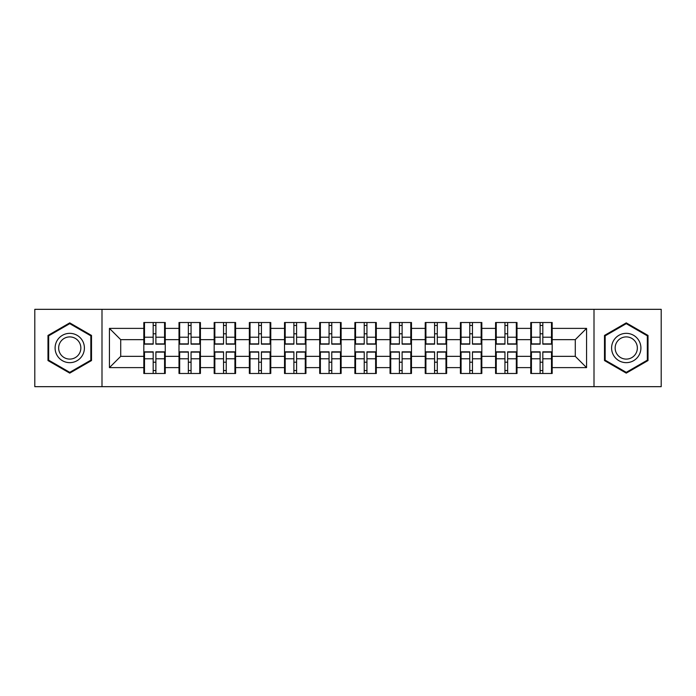 <?xml version="1.0" encoding="UTF-8"?>
<svg xmlns="http://www.w3.org/2000/svg" width="696" height="696" viewBox="0 0 696 696"><rect width="100%" height="100%" fill="white"/><g stroke="black" fill="none" stroke-linecap="round" stroke-linejoin="round"><path stroke-width="1.04" d="M594.001 386.671L661.2 386.671L661.2 309.329L594.001 309.329L594.001 386.671L101.999 386.671L101.999 309.329L34.8 309.329L34.8 386.671L101.999 386.671M552.18 362.32L551.502 362.32M531.431 362.32L530.752 362.32M530.752 333.68L531.431 333.68M551.502 333.68L552.18 333.68M552.18 330.748L551.502 330.748M531.431 330.748L530.752 330.748M530.752 365.252L531.431 365.252M551.502 365.252L552.18 365.252M516.997 362.32L516.328 362.32M496.257 362.32L495.578 362.32M495.578 333.68L496.257 333.68M516.328 333.68L516.997 333.68M516.997 330.748L516.328 330.748M496.257 330.748L495.578 330.748M495.578 365.252L496.257 365.252M516.328 365.252L516.997 365.252M481.823 362.32L481.153 362.32M461.083 362.32L460.404 362.32M460.404 333.68L461.083 333.68M481.153 333.68L481.823 333.68M481.823 330.748L481.153 330.748M461.083 330.748L460.404 330.748M460.404 365.252L461.083 365.252M481.153 365.252L481.823 365.252M446.649 362.32L445.971 362.32M425.909 362.32L425.23 362.32M425.23 333.68L425.909 333.68M445.971 333.68L446.649 333.68M446.649 330.748L445.971 330.748M425.909 330.748L425.23 330.748M425.23 365.252L425.909 365.252M445.971 365.252L446.649 365.252M411.475 362.32L410.797 362.32M390.726 362.32L390.056 362.32M390.056 333.68L390.726 333.68M410.797 333.68L411.475 333.68M411.475 330.748L410.797 330.748M390.726 330.748L390.056 330.748M390.056 365.252L390.726 365.252M410.797 365.252L411.475 365.252M376.301 362.32L375.623 362.32M355.552 362.32L354.873 362.32M354.873 333.68L355.552 333.68M375.623 333.68L376.301 333.68M376.301 330.748L375.623 330.748M355.552 330.748L354.873 330.748M354.873 365.252L355.552 365.252M375.623 365.252L376.301 365.252M341.127 362.32L340.448 362.32M320.377 362.32L319.699 362.32M319.699 333.68L320.377 333.68M340.448 333.68L341.127 333.68M341.127 330.748L340.448 330.748M320.377 330.748L319.699 330.748M319.699 365.252L320.377 365.252M340.448 365.252L341.127 365.252M305.944 362.32L305.274 362.32M285.203 362.32L284.525 362.32M284.525 333.68L285.203 333.68M305.274 333.68L305.944 333.68M305.944 330.748L305.274 330.748M285.203 330.748L284.525 330.748M284.525 365.252L285.203 365.252M305.274 365.252L305.944 365.252M270.77 362.32L270.091 362.32M250.029 362.32L249.351 362.32M249.351 333.68L250.029 333.68M270.091 333.68L270.77 333.68M270.77 330.748L270.091 330.748M250.029 330.748L249.351 330.748M249.351 365.252L250.029 365.252M270.091 365.252L270.77 365.252M235.596 362.32L234.917 362.32M214.846 362.32L214.177 362.32M214.177 333.68L214.846 333.68M234.917 333.68L235.596 333.68M235.596 330.748L234.917 330.748M214.846 330.748L214.177 330.748M214.177 365.252L214.846 365.252M234.917 365.252L235.596 365.252M200.422 362.32L199.743 362.32M179.672 362.32L179.002 362.32M179.002 333.68L179.672 333.68M199.743 333.68L200.422 333.68M200.422 330.748L199.743 330.748M179.672 330.748L179.002 330.748M179.002 365.252L179.672 365.252M199.743 365.252L200.422 365.252M594.001 309.329L101.999 309.329M575.288 356.343L575.288 339.657L552.18 339.657L552.18 356.343L575.288 356.343L586.563 367.618L586.563 328.382L552.18 328.382L552.18 322.518L530.752 322.518L530.752 339.657L516.997 339.657L516.997 356.343L530.752 356.343L530.752 339.657M586.563 367.618L552.18 367.618L552.18 373.482L530.752 373.482L530.752 367.618L516.997 367.618L516.997 373.482L495.578 373.482L495.578 367.618L481.823 367.618L481.823 373.482L460.404 373.482L460.404 367.618L446.649 367.618L446.649 373.482L425.23 373.482L425.23 367.618L411.475 367.618L411.475 373.482L390.056 373.482L390.056 367.618L376.301 367.618L376.301 373.482L354.873 373.482L354.873 367.618L341.127 367.618L341.127 373.482L319.699 373.482L319.699 367.618L305.944 367.618L305.944 373.482L284.525 373.482L284.525 367.618L270.77 367.618L270.77 373.482L249.351 373.482L249.351 367.618L235.596 367.618L235.596 373.482L214.177 373.482L214.177 367.618L200.422 367.618L200.422 373.482L179.002 373.482L179.002 367.618L165.248 367.618L165.248 373.482L143.82 373.482L143.82 367.618L109.437 367.618L109.437 328.382L143.82 328.382L143.82 339.657L120.713 339.657L120.713 356.343L143.82 356.343L143.82 339.657M530.752 328.382L516.997 328.382L516.997 322.518L495.578 322.518L495.578 328.382L481.823 328.382L481.823 322.518L460.404 322.518L460.404 328.382L446.649 328.382L446.649 322.518L425.23 322.518L425.23 328.382L411.475 328.382L411.475 322.518L390.056 322.518L390.056 328.382L376.301 328.382L376.301 322.518L354.873 322.518L354.873 328.382L341.127 328.382L341.127 322.518L319.699 322.518L319.699 328.382L305.944 328.382L305.944 322.518L284.525 322.518L284.525 328.382L270.77 328.382L270.77 322.518L249.351 322.518L249.351 328.382L235.596 328.382L235.596 322.518L214.177 322.518L214.177 328.382L200.422 328.382L200.422 322.518L179.002 322.518L179.002 328.382L165.248 328.382L165.248 322.518L143.82 322.518L143.82 328.382M530.752 356.343L530.752 367.618M516.997 356.343L516.997 367.618M516.997 328.382L516.997 339.657M481.823 356.343L495.578 356.343L495.578 339.657L481.823 339.657L481.823 367.618M495.578 356.343L495.578 367.618M495.578 328.382L495.578 339.657M481.823 328.382L481.823 339.657M446.649 356.343L460.404 356.343L460.404 339.657L446.649 339.657L446.649 367.618M460.404 356.343L460.404 367.618M460.404 328.382L460.404 339.657M446.649 328.382L446.649 339.657M411.475 356.343L425.23 356.343L425.23 339.657L411.475 339.657L411.475 367.618M425.23 356.343L425.23 367.618M425.23 328.382L425.23 339.657M411.475 328.382L411.475 339.657M376.301 356.343L390.056 356.343L390.056 339.657L376.301 339.657L376.301 367.618M390.056 356.343L390.056 367.618M390.056 328.382L390.056 339.657M376.301 328.382L376.301 339.657M341.127 356.343L354.873 356.343L354.873 339.657L341.127 339.657L341.127 367.618M354.873 356.343L354.873 367.618M354.873 328.382L354.873 339.657M341.127 328.382L341.127 339.657M305.944 356.343L319.699 356.343L319.699 339.657L305.944 339.657L305.944 367.618M319.699 356.343L319.699 367.618M319.699 328.382L319.699 339.657M305.944 328.382L305.944 339.657M270.77 356.343L284.525 356.343L284.525 339.657L270.77 339.657L270.77 367.618M284.525 356.343L284.525 367.618M284.525 328.382L284.525 339.657M270.77 328.382L270.77 339.657M235.596 356.343L249.351 356.343L249.351 339.657L235.596 339.657L235.596 367.618M249.351 356.343L249.351 367.618M249.351 328.382L249.351 339.657M235.596 328.382L235.596 339.657M200.422 356.343L214.177 356.343L214.177 339.657L200.422 339.657L200.422 367.618M214.177 356.343L214.177 367.618M214.177 328.382L214.177 339.657M200.422 328.382L200.422 339.657M165.248 356.343L179.002 356.343L179.002 339.657L165.248 339.657L165.248 367.618M179.002 356.343L179.002 367.618M179.002 328.382L179.002 339.657M165.248 328.382L165.248 339.657M165.248 362.32L164.569 362.32M144.498 362.32L143.82 362.32M143.82 333.68L144.498 333.68M164.569 333.68L165.248 333.68M165.248 330.748L164.569 330.748M144.498 330.748L143.82 330.748M143.82 365.252L144.498 365.252M164.569 365.252L165.248 365.252M143.82 356.343L143.82 367.618M120.713 356.343L109.437 367.618M109.437 328.382L120.713 339.657M552.18 356.343L552.18 367.618M552.18 328.382L552.18 339.657M586.563 328.382L575.288 339.657M69.748 322.874L47.989 335.437L47.989 360.563L69.748 373.126L91.507 360.563L91.507 335.437L69.748 322.874M604.493 360.563L626.252 373.126L648.011 360.563L648.011 335.437L626.252 322.874L604.493 335.437L604.493 360.563M164.569 322.518L164.569 344.163L155.887 344.163L155.887 322.518M153.181 322.518L153.181 344.163L144.498 344.163L144.498 322.518M153.181 325.45L155.887 325.45M155.887 333.793L153.181 333.793M144.498 373.482L144.498 351.837L153.181 351.837L153.181 373.482M155.887 373.482L155.887 351.837L164.569 351.837L164.569 373.482M155.887 370.55L153.181 370.55M153.181 362.207L155.887 362.207M69.748 333.34A14.66 14.66 0 0 0 55.097 348A14.66 14.66 0 0 0 69.748 362.66A14.66 14.66 0 0 0 84.407 348A14.66 14.66 0 0 0 69.748 333.34M69.748 336.907A11.092 11.092 0 0 0 58.655 348A11.092 11.092 0 0 0 69.748 359.092A11.092 11.092 0 0 0 80.849 348A11.092 11.092 0 0 0 69.748 336.907M90.837 360.171L69.748 372.343L48.668 360.171L48.668 335.829L69.748 323.657L90.837 335.829L90.837 360.171M638.945 340.675A14.66 14.66 0 0 0 618.918 335.307A14.66 14.66 0 0 0 613.559 355.325A14.66 14.66 0 0 0 633.577 360.693A14.66 14.66 0 0 0 638.945 340.675M635.857 342.449A11.092 11.092 0 0 0 620.702 338.387A11.092 11.092 0 0 0 616.639 353.551A11.092 11.092 0 0 0 631.794 357.613A11.092 11.092 0 0 0 635.857 342.449M626.252 372.343L605.163 360.171L605.163 335.829L626.252 323.657L647.332 335.829L647.332 360.171L626.252 372.343M199.743 322.518L199.743 344.163L191.061 344.163L191.061 322.518M188.355 322.518L188.355 344.163L179.672 344.163L179.672 322.518M188.355 325.45L191.061 325.45M191.061 333.793L188.355 333.793M234.917 322.518L234.917 344.163L226.235 344.163L226.235 322.518M223.529 322.518L223.529 344.163L214.846 344.163L214.846 322.518M223.529 325.45L226.235 325.45M226.235 333.793L223.529 333.793M270.091 322.518L270.091 344.163L261.418 344.163L261.418 322.518M258.712 322.518L258.712 344.163L250.029 344.163L250.029 322.518M258.712 325.45L261.418 325.45M261.418 333.793L258.712 333.793M305.274 322.518L305.274 344.163L296.592 344.163L296.592 322.518M293.886 322.518L293.886 344.163L285.203 344.163L285.203 322.518M293.886 325.45L296.592 325.45M296.592 333.793L293.886 333.793M340.448 322.518L340.448 344.163L331.766 344.163L331.766 322.518M329.06 322.518L329.06 344.163L320.377 344.163L320.377 322.518M329.06 325.45L331.766 325.45M331.766 333.793L329.06 333.793M179.672 373.482L179.672 351.837L188.355 351.837L188.355 373.482M191.061 373.482L191.061 351.837L199.743 351.837L199.743 373.482M191.061 370.55L188.355 370.55M188.355 362.207L191.061 362.207M214.846 373.482L214.846 351.837L223.529 351.837L223.529 373.482M226.235 373.482L226.235 351.837L234.917 351.837L234.917 373.482M226.235 370.55L223.529 370.55M223.529 362.207L226.235 362.207M250.029 373.482L250.029 351.837L258.712 351.837L258.712 373.482M261.418 373.482L261.418 351.837L270.091 351.837L270.091 373.482M261.418 370.55L258.712 370.55M258.712 362.207L261.418 362.207M285.203 373.482L285.203 351.837L293.886 351.837L293.886 373.482M296.592 373.482L296.592 351.837L305.274 351.837L305.274 373.482M296.592 370.55L293.886 370.55M293.886 362.207L296.592 362.207M320.377 373.482L320.377 351.837L329.06 351.837L329.06 373.482M331.766 373.482L331.766 351.837L340.448 351.837L340.448 373.482M331.766 370.55L329.06 370.55M329.06 362.207L331.766 362.207M375.623 322.518L375.623 344.163L366.94 344.163L366.94 322.518M364.234 322.518L364.234 344.163L355.552 344.163L355.552 322.518M364.234 325.45L366.94 325.45M366.94 333.793L364.234 333.793M355.552 373.482L355.552 351.837L364.234 351.837L364.234 373.482M366.94 373.482L366.94 351.837L375.623 351.837L375.623 373.482M366.94 370.55L364.234 370.55M364.234 362.207L366.94 362.207M410.797 322.518L410.797 344.163L402.114 344.163L402.114 322.518M399.408 322.518L399.408 344.163L390.726 344.163L390.726 322.518M399.408 325.45L402.114 325.45M402.114 333.793L399.408 333.793M390.726 373.482L390.726 351.837L399.408 351.837L399.408 373.482M402.114 373.482L402.114 351.837L410.797 351.837L410.797 373.482M402.114 370.55L399.408 370.55M399.408 362.207L402.114 362.207M445.971 322.518L445.971 344.163L437.288 344.163L437.288 322.518M434.582 322.518L434.582 344.163L425.909 344.163L425.909 322.518M434.582 325.45L437.288 325.45M437.288 333.793L434.582 333.793M425.909 373.482L425.909 351.837L434.582 351.837L434.582 373.482M437.288 373.482L437.288 351.837L445.971 351.837L445.971 373.482M437.288 370.55L434.582 370.55M434.582 362.207L437.288 362.207M481.153 322.518L481.153 344.163L472.471 344.163L472.471 322.518M469.765 322.518L469.765 344.163L461.083 344.163L461.083 322.518M469.765 325.45L472.471 325.45M472.471 333.793L469.765 333.793M461.083 373.482L461.083 351.837L469.765 351.837L469.765 373.482M472.471 373.482L472.471 351.837L481.153 351.837L481.153 373.482M472.471 370.55L469.765 370.55M469.765 362.207L472.471 362.207M516.328 322.518L516.328 344.163L507.645 344.163L507.645 322.518M504.939 322.518L504.939 344.163L496.257 344.163L496.257 322.518M504.939 325.45L507.645 325.45M507.645 333.793L504.939 333.793M496.257 373.482L496.257 351.837L504.939 351.837L504.939 373.482M507.645 373.482L507.645 351.837L516.328 351.837L516.328 373.482M507.645 370.55L504.939 370.55M504.939 362.207L507.645 362.207M551.502 322.518L551.502 344.163L542.819 344.163L542.819 322.518M540.113 322.518L540.113 344.163L531.431 344.163L531.431 322.518M540.113 325.45L542.819 325.45M542.819 333.793L540.113 333.793M531.431 373.482L531.431 351.837L540.113 351.837L540.113 373.482M542.819 373.482L542.819 351.837L551.502 351.837L551.502 373.482M542.819 370.55L540.113 370.55M540.113 362.207L542.819 362.207M153.181 337.212L144.498 337.212M153.181 343.876L144.498 343.876M164.569 337.212L155.887 337.212M164.569 343.876L155.887 343.876M155.887 358.788L164.569 358.788M155.887 352.124L164.569 352.124M144.498 358.788L153.181 358.788M144.498 352.124L153.181 352.124M188.355 337.212L179.672 337.212M188.355 343.876L179.672 343.876M199.743 337.212L191.061 337.212M199.743 343.876L191.061 343.876M223.529 337.212L214.846 337.212M223.529 343.876L214.846 343.876M234.917 337.212L226.235 337.212M234.917 343.876L226.235 343.876M258.712 337.212L250.029 337.212M258.712 343.876L250.029 343.876M270.091 337.212L261.418 337.212M270.091 343.876L261.418 343.876M293.886 337.212L285.203 337.212M293.886 343.876L285.203 343.876M305.274 337.212L296.592 337.212M305.274 343.876L296.592 343.876M329.06 337.212L320.377 337.212M329.06 343.876L320.377 343.876M340.448 337.212L331.766 337.212M340.448 343.876L331.766 343.876M191.061 358.788L199.743 358.788M191.061 352.124L199.743 352.124M179.672 358.788L188.355 358.788M179.672 352.124L188.355 352.124M226.235 358.788L234.917 358.788M226.235 352.124L234.917 352.124M214.846 358.788L223.529 358.788M214.846 352.124L223.529 352.124M261.418 358.788L270.091 358.788M261.418 352.124L270.091 352.124M250.029 358.788L258.712 358.788M250.029 352.124L258.712 352.124M296.592 358.788L305.274 358.788M296.592 352.124L305.274 352.124M285.203 358.788L293.886 358.788M285.203 352.124L293.886 352.124M331.766 358.788L340.448 358.788M331.766 352.124L340.448 352.124M320.377 358.788L329.06 358.788M320.377 352.124L329.06 352.124M364.234 337.212L355.552 337.212M364.234 343.876L355.552 343.876M375.623 337.212L366.94 337.212M375.623 343.876L366.94 343.876M366.94 358.788L375.623 358.788M366.94 352.124L375.623 352.124M355.552 358.788L364.234 358.788M355.552 352.124L364.234 352.124M399.408 337.212L390.726 337.212M399.408 343.876L390.726 343.876M410.797 337.212L402.114 337.212M410.797 343.876L402.114 343.876M402.114 358.788L410.797 358.788M402.114 352.124L410.797 352.124M390.726 358.788L399.408 358.788M390.726 352.124L399.408 352.124M434.582 337.212L425.909 337.212M434.582 343.876L425.909 343.876M445.971 337.212L437.288 337.212M445.971 343.876L437.288 343.876M437.288 358.788L445.971 358.788M437.288 352.124L445.971 352.124M425.909 358.788L434.582 358.788M425.909 352.124L434.582 352.124M469.765 337.212L461.083 337.212M469.765 343.876L461.083 343.876M481.153 337.212L472.471 337.212M481.153 343.876L472.471 343.876M472.471 358.788L481.153 358.788M472.471 352.124L481.153 352.124M461.083 358.788L469.765 358.788M461.083 352.124L469.765 352.124M504.939 337.212L496.257 337.212M504.939 343.876L496.257 343.876M516.328 337.212L507.645 337.212M516.328 343.876L507.645 343.876M507.645 358.788L516.328 358.788M507.645 352.124L516.328 352.124M496.257 358.788L504.939 358.788M496.257 352.124L504.939 352.124M540.113 337.212L531.431 337.212M540.113 343.876L531.431 343.876M551.502 337.212L542.819 337.212M551.502 343.876L542.819 343.876M542.819 358.788L551.502 358.788M542.819 352.124L551.502 352.124M531.431 358.788L540.113 358.788M531.431 352.124L540.113 352.124"/></g></svg>
